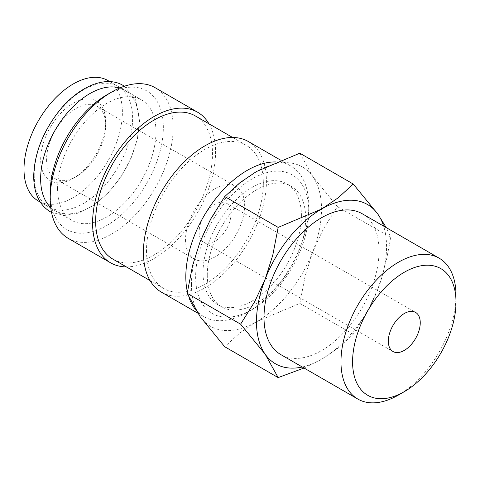 <?xml version="1.0" encoding="UTF-8"?>
<svg xmlns="http://www.w3.org/2000/svg" width="480" height="480" viewBox="0 0 480 480"><rect width="100%" height="100%" fill="white"/><g stroke="black" fill="none" stroke-linecap="round" stroke-linejoin="round"><path stroke-width="0.36" stroke-dasharray="2.4 1.8" d="M34.23 175.11A69.57 40.164 -60 0 1 64.596 105.102A69.57 40.164 -60 0 1 118.206 86.466A69.57 40.164 -60 0 1 132.612 118.308A69.57 40.164 -60 0 1 102.246 188.322A69.57 40.164 -60 0 1 48.636 206.958A69.57 40.164 -60 0 1 34.23 175.11M187.398 291.924A86.958 50.208 120 0 0 189.144 297.966M194.97 308.82A86.958 50.208 120 0 0 203.82 316.638A86.958 50.208 120 0 0 247.302 312.33A86.958 50.208 120 0 0 308.79 205.824A86.958 50.208 120 0 0 290.778 166.02A86.958 50.208 120 0 0 275.862 161.958M308.79 211.506A80.004 46.188 120 0 0 252.222 178.842A80.004 46.188 120 0 0 195.648 276.828A80.004 46.188 120 0 0 252.222 309.486A80.004 46.188 120 0 0 308.79 211.506L308.79 205.824M161.442 292.17A86.958 50.208 120 0 0 228.45 268.872A86.958 50.208 120 0 0 266.412 181.356A86.958 50.208 120 0 0 248.4 141.552M112.77 259.044A82.614 47.694 120 0 0 176.43 236.916A82.614 47.694 120 0 0 212.49 153.774A82.614 47.694 120 0 0 195.378 115.956M146.508 250.584A82.614 47.694 120 0 0 163.614 288.402A82.614 47.694 120 0 0 227.274 266.268A82.614 47.694 120 0 0 263.334 183.132A82.614 47.694 120 0 0 246.228 145.314A82.614 47.694 120 0 0 182.568 167.448A82.614 47.694 120 0 0 146.508 250.584M68.214 238.344A86.958 50.208 120 0 0 135.222 215.046A86.958 50.208 120 0 0 173.184 127.536A86.958 50.208 120 0 0 155.172 87.726M126.348 266.886A86.958 50.208 120 0 0 215.562 152.004A86.958 50.208 120 0 0 208.956 123.798M50.202 192.852A80.004 46.188 120 0 0 106.776 225.516A80.004 46.188 120 0 0 163.344 127.536A80.004 46.188 120 0 0 106.776 94.872M50.724 207.45A69.57 40.164 120 0 0 55.044 210.66A69.57 40.164 120 0 0 108.654 192.018A69.57 40.164 120 0 0 139.02 122.01A69.57 40.164 120 0 0 124.614 90.162A69.57 40.164 120 0 0 119.67 88.026M57.582 188.592A69.57 40.164 120 0 0 71.988 220.44A69.57 40.164 120 0 0 125.598 201.804A69.57 40.164 120 0 0 155.964 131.796A69.57 40.164 120 0 0 141.558 99.948A69.57 40.164 120 0 0 87.948 118.584A69.57 40.164 120 0 0 57.582 188.592M304.05 368.016L321.516 359.274L338.178 348.006L353.256 334.242L367.368 311.694L377.838 289.206A91.974 53.1 120 0 0 386.55 246.624A91.974 53.1 120 0 0 383.652 226.122M302.31 367.008A91.974 53.1 120 0 0 321.516 359.274A91.974 53.1 120 0 0 377.838 289.206L385.458 265.074L390.804 237.462L386.262 227.634M191.442 284.172A91.974 53.1 120 0 0 200.154 316.692A91.974 53.1 120 0 0 256.476 321.72A91.974 53.1 120 0 0 312.804 251.658A91.974 53.1 120 0 0 321.516 209.076A91.974 53.1 120 0 0 312.804 176.556A91.974 53.1 120 0 0 256.476 171.528A91.974 53.1 120 0 0 200.154 241.596A91.974 53.1 120 0 0 191.442 284.172M299.838 153.198L312.804 176.556L337.386 206.622L323.268 229.17L312.804 251.658L305.184 275.79L299.838 303.396L256.476 321.72L239.814 332.988L224.736 346.758M362.184 213.732A81.342 46.962 -60 0 1 379.032 250.968A81.342 46.962 -60 0 1 343.524 332.826A81.342 46.962 -60 0 1 280.842 354.618M301.41 215.766A69.57 40.164 -60 0 1 271.044 285.774A69.57 40.164 -60 0 1 217.44 304.416A69.57 40.164 -60 0 1 203.028 272.568A69.57 40.164 -60 0 1 233.394 202.56A69.57 40.164 -60 0 1 287.004 183.918A69.57 40.164 -60 0 1 301.41 215.766M207.288 275.022A69.57 40.164 120 0 0 221.694 306.87A69.57 40.164 120 0 0 275.304 288.234A69.57 40.164 120 0 0 305.67 218.226A69.57 40.164 120 0 0 291.258 186.378A69.57 40.164 120 0 0 237.654 205.014A69.57 40.164 120 0 0 207.288 275.022M199.128 231.948A22.578 13.032 120 0 0 203.802 242.28A22.578 13.032 120 0 0 221.202 236.232A22.578 13.032 120 0 0 231.054 213.516A22.578 13.032 120 0 0 226.38 203.178A22.578 13.032 120 0 0 208.98 209.226A22.578 13.032 120 0 0 199.128 231.948M46.584 159.582A41.808 24.138 120 0 0 55.242 178.716A41.808 24.138 120 0 0 76.146 176.646A41.808 24.138 120 0 0 105.708 125.442A41.808 24.138 120 0 0 97.05 106.308A41.808 24.138 120 0 0 64.836 117.504A41.808 24.138 120 0 0 46.584 159.582M185.526 239.796A41.808 24.138 120 0 0 194.184 258.936A41.808 24.138 120 0 0 226.404 247.734A41.808 24.138 120 0 0 244.65 205.662A41.808 24.138 120 0 0 235.992 186.522A41.808 24.138 120 0 0 203.778 197.724A41.808 24.138 120 0 0 185.526 239.796M105.708 122.028A45.99 26.55 120 0 0 73.194 103.254A45.99 26.55 120 0 0 40.674 159.582A45.99 26.55 120 0 0 73.194 178.356A45.99 26.55 120 0 0 105.708 122.028L105.708 125.442M107.976 80.556A69.57 40.164 -60 0 1 122.382 112.404A69.57 40.164 -60 0 1 92.016 182.412A69.57 40.164 -60 0 1 38.406 201.054M398.484 395.022A81.342 46.962 120 0 0 456 295.404M337.386 206.622L390.804 237.462M299.838 303.396L353.256 334.242M252.222 309.486L247.302 312.33M197.7 313.098L203.82 316.638M150.036 280.566L163.614 288.402M55.044 210.66L71.988 220.44M217.44 304.416L221.694 306.87M203.802 242.28L393 351.516M55.242 178.716L194.184 258.936M76.146 176.646L73.194 178.356M40.296 202.14L48.636 206.958M51.528 212.418L64.41 215.508L78.96 212.982L94.014 205.134L108.456 192.648L121.152 176.544L131.07 158.172L137.388 139.05L139.56 120.744L135.66 100.044L124.374 86.238M109.86 81.648L118.206 86.466M97.05 106.308L235.992 186.522M226.38 203.178L415.578 312.408M287.004 183.918L291.258 186.378M124.614 90.162L141.558 99.948M232.65 137.478L246.228 145.314M280.476 160.068L290.778 166.02"/><path stroke-width="0.72" d="M275.862 161.958A86.958 50.208 120 0 0 185.814 276.828A86.958 50.208 120 0 0 187.398 291.924M189.144 297.966A86.958 50.208 120 0 0 194.97 308.82M280.476 160.068L248.4 141.552A86.958 50.208 120 0 0 181.392 164.844A86.958 50.208 120 0 0 143.43 252.36A86.958 50.208 120 0 0 161.442 292.17L197.7 313.098M232.65 137.478L195.378 115.956A82.614 47.694 120 0 0 131.718 138.09A82.614 47.694 120 0 0 95.658 221.226A82.614 47.694 120 0 0 112.77 259.044L150.036 280.566M208.956 123.798A86.958 50.208 120 0 0 197.556 112.194L155.172 87.726A86.958 50.208 120 0 0 111.69 92.034L106.776 94.872A80.004 46.188 120 0 0 50.202 192.852L50.202 198.534A86.958 50.208 120 0 0 68.214 238.344L110.592 262.812A86.958 50.208 120 0 0 126.348 266.886M197.556 112.194A86.958 50.208 120 0 0 130.542 135.492A86.958 50.208 120 0 0 92.586 223.002A86.958 50.208 120 0 0 110.592 262.812M119.67 88.026A69.57 40.164 120 0 0 68.016 112.092A69.57 40.164 120 0 0 40.638 178.812A69.57 40.164 120 0 0 50.724 207.45M386.262 227.634L377.838 214.104L353.256 184.044L338.178 197.808L321.516 209.076L278.154 227.4L272.808 255.012L265.188 279.144L254.724 301.632L240.606 324.174L265.188 354.24L278.154 377.598L304.05 368.016M383.652 226.122A91.974 53.1 120 0 0 377.838 214.104A91.974 53.1 120 0 0 321.516 209.076A91.974 53.1 120 0 0 265.188 279.144A91.974 53.1 120 0 0 256.476 321.72A91.974 53.1 120 0 0 265.188 354.24A91.974 53.1 120 0 0 302.31 367.008M278.154 377.598L224.736 346.758L200.154 316.692L187.188 293.334L192.534 265.728L200.154 241.596L210.624 219.108L224.736 196.56L239.814 182.79L256.476 171.528L299.838 153.198L353.256 184.044M439.152 258.168A81.342 46.962 120 0 0 376.47 279.96A81.342 46.962 120 0 0 340.968 361.818A81.342 46.962 120 0 0 357.816 399.054L280.842 354.618A81.342 46.962 -60 0 1 264 317.382A81.342 46.962 -60 0 1 299.502 235.524A81.342 46.962 -60 0 1 362.184 213.732L439.152 258.168A81.342 46.962 120 0 1 456 295.404L456 302.106A73.128 42.222 120 0 0 404.286 272.25A73.128 42.222 120 0 0 352.578 361.818A73.128 42.222 120 0 0 404.292 391.674A73.128 42.222 120 0 0 456 302.106M420.252 322.746A22.578 13.032 -60 0 1 410.4 345.468A22.578 13.032 -60 0 1 393 351.516A22.578 13.032 -60 0 1 388.326 341.178A22.578 13.032 -60 0 1 398.178 318.462A22.578 13.032 -60 0 1 415.578 312.408A22.578 13.032 -60 0 1 420.252 322.746M40.296 202.14L38.406 201.054A69.57 40.164 -60 0 1 24 169.206A69.57 40.164 -60 0 1 54.366 99.198A69.57 40.164 -60 0 1 107.976 80.556L109.86 81.648M357.816 399.054A81.342 46.962 120 0 0 398.484 395.022L404.292 391.674M224.736 196.56L278.154 227.4M187.188 293.334L240.606 324.174M111.69 92.034A86.958 50.208 120 0 0 50.202 198.534M124.374 86.238L123.072 85.434C105.936 75.048 78.72 86.328 59.196 110.856C42.84 131.802 34.338 153.642 33.69 176.382C33.87 193.23 39.366 205.002 50.178 211.686L51.528 212.418"/></g></svg>

